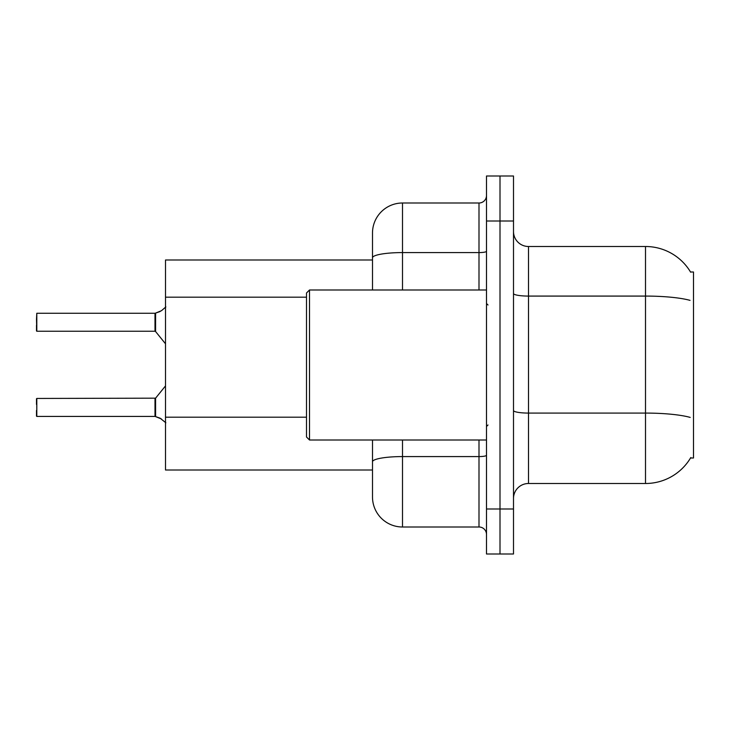 <?xml version="1.0" encoding="UTF-8"?>
<svg xmlns="http://www.w3.org/2000/svg" width="730" height="730" viewBox="0 0 730 730"><rect width="100%" height="100%" fill="white"/><g stroke="black" fill="none" stroke-linecap="round" stroke-linejoin="round"><path stroke-width="1.09" d="M690.79 457.555A52.496 52.496 0 0 1 645.502 483.497A52.496 52.496 0 0 0 690.525 458.002L693.5 458.002L693.5 271.998L690.525 271.998M372.501 259.999L165.5 259.999L165.5 470.001L372.501 470.001M513.5 498.499A15.002 15.002 0 0 1 528.502 483.497L645.502 483.497L645.502 246.503L528.502 246.503A15.002 15.002 0 0 1 513.5 231.501A15.002 15.002 0 0 0 528.502 246.503L528.502 483.497M500.004 509.002L500.004 553.997L513.5 553.997L513.5 509.002L500.004 509.002L500.004 553.997L486.499 553.997L486.499 509.002L500.004 509.002L500.004 220.998L500.004 509.002M486.499 509.002L486.499 176.003L500.004 176.003L500.004 220.998L500.004 176.003L513.5 176.003L513.5 509.002M690.635 272.19A52.496 52.496 0 0 0 645.502 246.503A52.496 52.496 0 0 1 690.635 272.19M402.504 439.998L402.504 526.996A30.003 30.003 0 0 1 372.501 497.002L372.501 439.998M402.504 526.996L478.999 526.996L478.999 439.998M372.501 232.998L372.501 257.79L372.501 232.998A30.003 30.003 0 0 1 402.504 203.004L478.999 203.004A7.501 7.501 0 0 0 486.499 195.503M372.501 290.002L372.501 257.79A30.003 5.21 180 0 1 402.504 252.58L478.999 252.58L478.999 203.004M486.499 534.497A7.501 7.501 0 0 0 478.999 526.996M161.458 418.983L155.125 416.438L160.089 418.171L165.856 422.779M36.5 319.256L36.801 313.261L154.997 313.261A0.748 0.748 0 0 0 155.125 313.261L155.59 313.088L155.125 313.261A0.748 0.748 180 0 1 155.006 313.27L154.997 331.247L154.997 313.261L36.801 313.261L36.801 331.247L36.5 319.256M160.089 311.527L155.59 313.088L161.458 310.715L155.59 313.088L161.458 310.715L155.59 313.088L155.581 331.529L154.997 331.247L154.997 322.249M309.502 439.998L306.5 436.996L306.5 293.004L309.502 290.002L309.502 439.998L486.499 439.998M36.801 416.438L36.801 398.452L36.801 416.438L154.997 416.438A0.748 0.748 180 0 1 155.125 416.438A0.748 0.748 -0 0 0 155.006 416.428L154.997 407.45M36.5 398.753L36.5 404.447M36.5 416.146L36.5 410.452M36.5 325.251L36.5 330.945M165.856 306.919L161.458 310.715M306.5 297.183L165.5 297.183M306.5 417.186L165.5 417.186M690.042 300.368A52.496 9.116 180 0 0 645.502 296.079L528.502 296.079A15.002 2.601 0 0 1 513.5 293.478M690.206 417.414A52.496 9.116 180 0 0 645.502 413.08L528.502 413.08A15.002 2.601 -0 0 1 513.5 410.479M513.5 220.998L486.499 220.998M486.499 455.283A7.501 1.305 0 0 1 478.999 456.579L402.504 456.579A30.003 5.21 180 0 0 372.501 461.789M402.504 203.004L402.504 290.002M478.999 290.002L478.999 252.58A7.501 1.305 0 0 0 486.499 251.275M36.801 398.452L155.581 398.169L155.59 416.62M154.997 398.452L155.006 416.428M487.996 305.003L486.499 303.498M309.502 290.002L486.499 290.002M487.996 424.997L486.499 426.502M155.581 398.169L165.5 385.915M36.801 331.247L154.997 331.247M155.581 331.529L165.5 343.784"/></g></svg>
